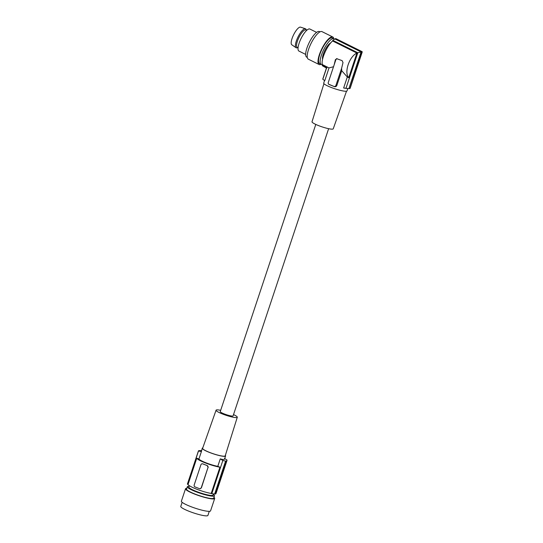 <?xml version="1.0" encoding="UTF-8"?>
<svg xmlns="http://www.w3.org/2000/svg" width="543" height="543" viewBox="0 0 543 543"><rect width="100%" height="100%" fill="white"/><g stroke="black" fill="none" stroke-linecap="round" stroke-linejoin="round"><path stroke-width="0.81" d="M200.123 488.714L201.46 487.702L207.983 467.537L201.27 487.723A1.534 1.446 -95.9 0 1 199.43 488.639L195.073 486.942A1.534 1.446 84.1 0 1 194.19 484.974L200.903 464.781A1.534 1.446 -95.9 0 1 202.749 463.871L204.928 464.713A14.451 2.165 -161.6 0 1 202.817 463.858L202.749 463.871M202.172 463.776L202.817 463.858M208.179 467.516L207.175 465.555A14.451 2.165 -161.6 0 1 204.928 464.713L207.107 465.561A1.534 1.446 84.1 0 1 207.983 467.537M219.935 467.19L211.207 493.438A14.451 2.165 -161.6 0 1 196.77 489.229A14.451 2.165 -161.6 0 1 188.041 484.437L196.77 458.19A14.451 2.165 -161.6 0 0 205.498 462.982A14.451 2.165 -161.6 0 0 219.935 467.19L217.784 466.356L220.275 458.862A61.488 57.707 -95.9 0 1 222.827 460.525L211.804 493.675A15.061 2.253 -161.6 0 0 214.675 493.933L214.947 494.035A15.374 2.301 -161.6 0 0 215.686 493.96L226.594 461.17L225.854 461.245A61.488 57.707 -95.9 0 0 225.603 461.068L222.827 460.525M188.041 484.437L187.437 484.2A15.061 2.253 18.4 0 1 187.437 483.962L198.426 450.934M215.761 493.743A15.061 2.253 18.4 0 0 216.026 493.472L227.015 460.444L226.343 460.993A61.488 57.707 -95.9 0 1 226.594 461.17M211.207 493.438L211.804 493.675M196.77 458.19L198.921 459.025L201.412 451.532A61.488 57.707 -95.9 0 0 198.466 451.05L198.982 450.717A61.488 57.707 -95.9 0 0 198.69 450.69L199.424 450.609A61.488 57.707 -95.9 0 1 199.722 450.642L201.453 450.595M182.143 502.316L180.778 506.415A14.294 2.138 18.4 0 0 191.516 512.212A14.294 2.138 18.4 0 0 207.005 515.85A14.294 2.138 18.4 0 0 207.908 515.443L209.272 511.336M225.603 461.068L214.675 493.933M198.982 450.717L198.466 451.05L187.437 484.2M186.806 488.306A15.374 2.301 18.4 0 0 186.487 488.327A15.374 2.301 18.4 0 0 185.516 488.768L181.389 501.175A15.374 2.301 18.4 0 0 192.935 507.406A15.374 2.301 18.4 0 0 209.591 511.316A15.374 2.301 18.4 0 0 210.562 510.875L214.689 498.474A15.374 2.301 18.4 0 0 213.935 497.334M185.516 488.768A15.374 2.301 18.4 0 0 197.061 495.006A15.374 2.301 18.4 0 0 213.718 498.915A15.374 2.301 18.4 0 0 214.689 498.474M213.46 493.886L213.06 495.094A12.761 1.907 -161.6 0 1 212.279 495.454A12.761 1.907 -161.6 0 1 209.713 495.297A12.761 1.907 -161.6 0 1 196.166 491.361A12.761 1.907 -161.6 0 1 188.849 487.037L189.303 485.652M189.093 486.297A14.294 2.138 18.4 0 0 188.231 486.318A14.294 2.138 18.4 0 0 187.328 486.732A14.294 2.138 18.4 0 0 195.528 491.571A14.294 2.138 18.4 0 0 210.711 495.983A14.294 2.138 18.4 0 0 213.555 496.166A14.294 2.138 18.4 0 0 214.458 495.752A14.294 2.138 18.4 0 0 213.304 494.354M187.328 486.732L186.534 489.107A14.294 2.138 18.4 0 0 197.272 494.911A14.294 2.138 18.4 0 0 212.768 498.542A14.294 2.138 18.4 0 0 213.664 498.135L214.458 495.752M227.055 460.084A61.488 57.707 -95.9 0 0 224.721 458.563M224.503 458.428C224.904 459.711 223.499 459.86 220.275 458.862M225.854 461.245L214.947 494.035M201.412 451.532L202.247 448.206A12.299 1.839 18.4 0 0 202.369 448.64A12.299 1.839 18.4 0 0 209.693 452.523A12.299 1.839 18.4 0 0 225.589 455.971A12.299 1.839 18.4 0 0 225.345 455.394M198.921 459.025A12.299 1.839 18.4 0 0 206.238 462.907A12.299 1.839 18.4 0 0 217.784 466.356M328.624 128.698L233.096 415.863A6.76 1.011 -161.6 0 1 224.354 413.97A6.76 1.011 -161.6 0 1 220.261 411.594L315.788 124.428M202.783 447.887A12.299 1.839 18.4 0 0 202.247 448.206M233.517 414.594A11.186 1.677 -161.6 0 1 237.291 417.255L225.209 455.842A11.898 1.778 -161.6 0 1 209.829 452.509A11.898 1.778 -161.6 0 1 202.627 448.328L216.066 410.189A11.186 1.677 -161.6 0 1 220.682 410.325M237.291 417.255A11.186 1.677 -161.6 0 1 222.84 414.126A11.186 1.677 -161.6 0 1 216.066 410.189M323.933 83.697L312.015 121.768A11.186 1.677 18.4 0 0 318.789 125.691A11.186 1.677 18.4 0 0 333.239 128.827L346.502 91.204M347.819 88.536L347.038 90.885A12.299 1.839 -161.6 0 1 331.142 87.437A12.299 1.839 -161.6 0 1 323.696 83.12L324.565 80.52M334.216 64.637L335.384 59.642L335.9 59.587L328.271 82.516A1.534 1.446 -95.9 0 0 328.691 84.199L334.298 86.595C335.431 86.955 336.266 86.615 336.803 85.57L335.893 85.482L341.608 68.309L343 62.608L342.124 60.633L336.572 58.644M326.934 67.956L322.155 65.228L322.42 64.617L329.024 67.902L333.626 66.714M329.024 67.902L324.782 80.669L322.813 79.292A14.451 2.165 18.4 0 1 322.793 79.013L326.54 67.746M349.197 88.604A14.756 2.213 18.4 0 0 349.936 88.529L362.188 51.707L335.927 38.662A15.374 4.561 -63.6 0 0 335.187 38.736L335.065 39.015A15.061 4.473 116.4 0 0 332.832 40.352L332.567 40.963L356.914 53.051C349.278 56.472 343.923 72.558 348.721 77.683L347.31 76.984L343.644 88L345.979 88.299A14.451 2.165 18.4 0 0 347.432 88.502A14.451 2.165 18.4 0 0 348.898 88.577L361.448 51.782L362.188 51.707M347.432 88.502L345.626 88.305A12.299 1.839 -161.6 0 1 343.644 88M349.991 88.38A14.451 2.165 18.4 0 0 350.215 88.136L362.215 52.067M322.42 64.617A14.451 4.29 -63.6 0 1 324.639 53.085A14.451 4.29 -63.6 0 1 332.567 40.963M337.217 58.725L335.384 59.642M347.31 76.984L341.73 70.739L341.608 68.309M362.025 52.311L361.828 51.863L362.025 52.311M322.155 65.228A15.061 4.473 116.4 0 0 322.902 66.063L326.506 67.855M326.73 67.502L322.813 79.292M334.298 86.595L329.153 84.491A1.534 1.446 -95.9 0 1 328.691 84.199M323.363 66.294L326.445 68.051M335.065 39.015L361.088 51.938L357.803 52.752L332.832 40.352M361.448 51.782L335.187 38.736M322.556 59.309A9.76 2.898 -63.6 0 1 324.171 51.884A9.76 2.898 -63.6 0 1 330.714 42.883M334.447 39.252A14.294 4.242 116.4 0 0 333.884 38.736A14.294 4.242 116.4 0 0 333.076 38.607A14.294 4.242 116.4 0 0 323.153 50.845A14.294 4.242 116.4 0 0 321.164 64.339A14.294 4.242 116.4 0 0 321.979 64.468A14.294 4.242 116.4 0 0 322.338 64.4M333.884 38.736L332.309 37.949A14.294 4.242 116.4 0 0 331.495 37.82A14.294 4.242 116.4 0 0 321.571 50.058A14.294 4.242 116.4 0 0 319.589 63.558L321.164 64.339M333.809 38.696A15.374 4.561 116.4 0 0 332.784 36.985A15.374 4.561 116.4 0 0 331.916 36.849A15.374 4.561 116.4 0 0 321.246 50.01A15.374 4.561 116.4 0 0 319.108 64.522A15.374 4.561 116.4 0 0 319.983 64.658A15.374 4.561 116.4 0 0 321.089 64.305M332.784 36.985L322.006 31.63A15.374 4.561 116.4 0 0 321.13 31.494A15.374 4.561 116.4 0 0 310.46 44.655A15.374 4.561 116.4 0 0 308.329 59.167L319.108 64.522M320.024 31.847L319.42 31.548A14.294 4.242 116.4 0 0 318.612 31.426A14.294 4.242 116.4 0 0 313.515 35.566A14.294 4.242 116.4 0 0 306.734 48.66A14.294 4.242 116.4 0 0 306.707 57.158L307.304 57.456M316.596 32.376L309.856 29.03A12.299 3.652 116.4 0 0 309.157 28.922A12.299 3.652 116.4 0 0 300.625 39.449A12.299 3.652 116.4 0 0 298.915 51.062L305.655 54.409M298.053 47.798L297.245 47.397A9.76 2.898 -63.6 0 1 296.559 46.087A9.76 2.898 -63.6 0 1 298.236 39.001A9.76 2.898 -63.6 0 1 305.926 29.913L306.741 30.313M306.34 30.116L306.225 29.702A10.609 3.149 116.4 0 0 305.451 28.745A10.609 3.149 116.4 0 0 298.989 35.125A10.609 3.149 116.4 0 0 295.406 46.372A10.609 3.149 116.4 0 0 296.023 47.723A10.609 3.149 116.4 0 0 297.259 47.757L297.659 47.601M305.451 28.745L300.517 27.15A9.835 2.919 116.4 0 0 294.523 33.069A9.835 2.919 116.4 0 0 291.197 43.501A9.835 2.919 116.4 0 0 291.774 44.757L296.023 47.723M361.088 51.938L348.898 88.577M357.803 52.752L345.979 88.299M356.914 53.051L348.721 77.683M341.73 70.739L336.803 85.57M334.054 86.391A1.534 1.446 -95.9 0 0 335.893 85.482M335.9 59.587A1.534 1.446 84.1 0 1 336.843 58.637M224.564 459.039L225.589 455.971"/></g></svg>
